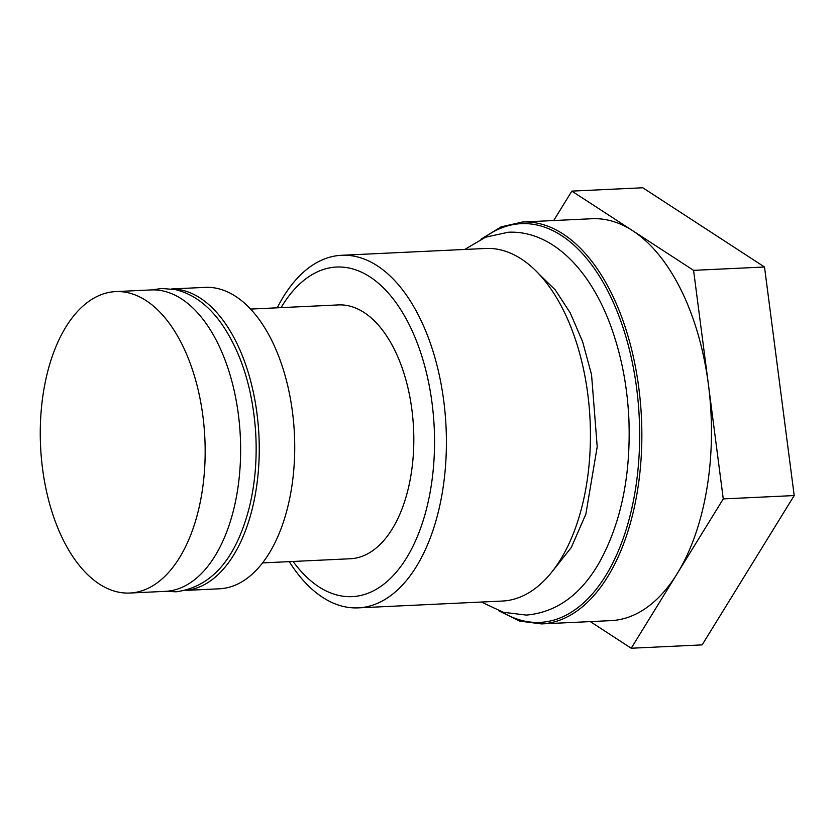 <?xml version="1.0" encoding="UTF-8"?>
<svg xmlns="http://www.w3.org/2000/svg" width="836" height="836" viewBox="0 0 836 836"><rect width="100%" height="100%" fill="white"/><g stroke="black" fill="none" stroke-linecap="round" stroke-linejoin="round"><path stroke-width="1.25" d="M185.937 590.383L219.398 588.795A150.877 82.242 -92.7 0 0 294.418 434.197A150.877 82.242 -92.7 0 0 205.144 287.375L171.683 288.953M186.24 590.31A150.877 82.242 -92.7 0 0 258.951 435.88A150.877 82.242 -92.7 0 0 171.986 289.005M129.841 593.037L165.309 591.355A150.877 82.242 -92.7 0 0 240.329 436.758A150.877 82.242 -92.7 0 0 151.055 289.935L115.587 291.607A150.877 82.242 -92.7 0 0 42.542 468.609A150.877 82.242 -92.7 0 0 129.841 593.037A150.877 82.242 -92.7 0 0 204.862 438.44A150.877 82.242 -92.7 0 0 115.587 291.607M262.577 562.91L350.388 558.751A127.062 69.252 -92.7 0 0 413.559 428.565A127.062 69.252 -92.7 0 0 338.381 304.921L250.57 309.08M293.091 561.458A164.974 89.922 -92.7 0 0 415.189 541.571A164.974 89.922 -92.7 0 0 404.519 315.914A164.974 89.922 -92.7 0 0 281.084 307.638M289.256 561.646A176.49 96.203 -92.7 0 0 358.289 607.866L502.321 601.053A176.49 96.203 -92.7 0 0 590.08 420.215A176.49 96.203 -92.7 0 0 485.653 248.47L341.61 255.283A176.49 96.203 -92.7 0 0 277.249 307.815M358.289 607.866A176.49 96.203 -92.7 0 0 446.048 427.029A176.49 96.203 -92.7 0 0 341.61 255.283M590.3 621.608L631.211 648.234L702.146 644.88L794.2 495.56L764.512 266.998L642.779 187.766L571.845 191.12L553.704 220.537M631.211 648.234L723.265 498.914L708.426 384.633L693.577 270.352L571.845 191.12M693.577 270.352L764.512 266.998M723.265 498.914L794.2 495.56M522.416 222.021A201.173 109.652 -92.7 0 1 641.452 417.791A201.173 109.652 -92.7 0 1 541.425 623.917L611.032 620.625A201.173 109.652 -92.7 0 0 677.233 573.569A201.173 109.652 -92.7 0 0 708.426 384.633A201.173 109.652 -92.7 0 0 632.706 230.736A201.173 109.652 -92.7 0 0 592.024 218.729L522.416 222.021L501.098 226.88L481.003 239.2M501.757 611.806A199.585 108.784 -92.7 0 0 639.258 417.895A199.585 108.784 -92.7 0 0 484.075 237.821M541.425 623.917L519.741 621.096L498.58 610.729M151.849 289.904L161.735 288.472L175.226 289.59C192.928 293.75 208.394 305.161 221.634 323.845C241.51 352.896 252.88 389.482 255.732 433.581C257.133 459.455 255.011 484.002 249.358 507.243C236.086 558.824 211.654 587.008 176.082 591.804L166.103 591.313M538.969 274.041L555.261 289.914L570.215 312.852L582.598 341.621L591.543 374.643L597.207 446.727L585.858 514.14L571.249 547.57L552.993 570.57M464.701 249.462L485.517 237.225L508.236 232.23C552.46 230.151 591.439 270.707 611.827 328.966C621.838 357.4 627.554 387.935 628.944 420.571C630.783 475.788 621.012 522.908 599.652 561.917C581.072 594.626 556.64 612.349 526.346 615.087L503.251 612.265L481.379 602.045"/></g></svg>
